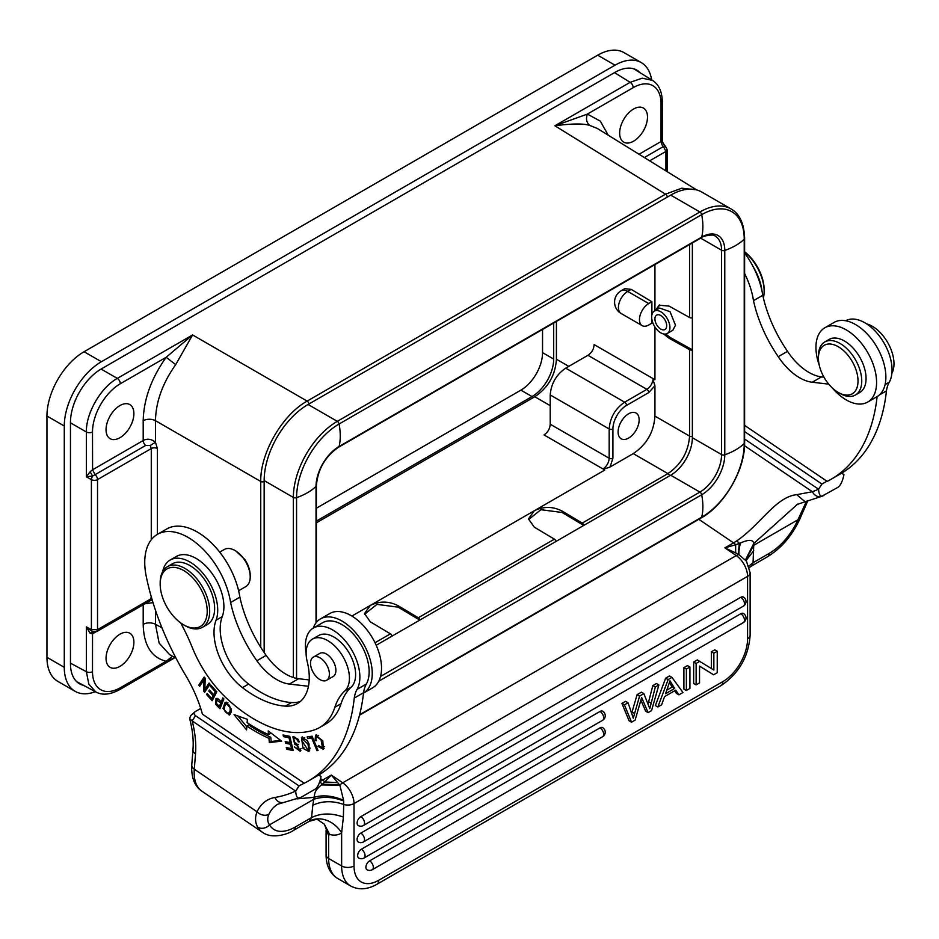 <?xml version="1.0" encoding="UTF-8"?>
<svg xmlns="http://www.w3.org/2000/svg" width="939" height="939" viewBox="0 0 939 939"><rect width="100%" height="100%" fill="white"/><g stroke="black" fill="none" stroke-linecap="round" stroke-linejoin="round"><path stroke-width="1.41" d="M380.541 676.456L699.907 492.083A30.635 17.688 120 0 0 721.563 454.57L692.36 437.703L692.36 242.943M692.36 437.703A30.635 17.688 -60 0 1 670.704 475.216L376.199 645.257M604.833 470.016L544.033 434.921C547.848 432.351 549.914 428.783 550.219 424.205L550.219 394.943C551.134 383.558 556.299 374.626 565.689 368.147L587.943 355.306L646.889 389.345A2.629 1.514 60 0 1 648.767 392.572L654.929 385.706L653.004 379.696C652.265 383.887 650.222 387.091 646.889 389.345L624.646 402.185C615.221 408.653 610.057 417.585 609.176 428.97A2.629 1.514 0 0 0 612.909 428.994L612.909 458.255L610.045 467.012C606.606 468.361 604.552 468.807 603.883 468.35L604.833 470.016L351.89 616.054M556.064 541.404A2.629 1.514 -120 0 0 554.397 539.162L418.266 617.756L398.124 605.725C388.84 601.007 379.556 600.913 370.271 605.444L364.508 613.566L370.271 621.806L390.424 633.837L375.013 642.734M655.34 310.563L659.072 305.222L669.096 306.091L689.59 317.523A2.629 1.514 0 0 0 692.36 317.84M692.36 350.001A2.629 1.514 180 0 1 689.59 349.672L669.096 338.251L670.329 337.535L665.669 334.038M689.59 349.672L689.59 436.107C688.31 452.035 681.092 464.547 667.934 473.62A2.629 1.514 60 0 1 669.601 475.862M554.397 539.162L534.256 527.131L528.493 518.891L534.256 510.769C543.54 506.238 552.825 506.332 562.109 511.051L582.25 523.082A2.629 1.514 60 0 1 583.917 525.324M418.266 617.756A2.629 1.514 60 0 1 419.933 619.998M392.091 636.079A2.629 1.514 -120 0 0 390.424 633.837M364.543 614.282L376.915 604.376L398.124 607.157L419.78 620.092M316.396 522.812L534.772 396.739C548.118 387.772 555.336 375.271 556.428 359.226L556.428 321.431M654.929 264.563L654.929 310.797M656.607 309.835L659.718 304.893M663.627 333.967L669.096 338.251M670.329 337.535L692.36 349.813M667.253 333.486L672.805 330.282L675.493 325.246L670.047 311.689L659.671 308.062L654.354 311.126A12.911 7.453 60 0 1 664.659 314.988A12.911 7.453 60 0 1 669.894 328.474A12.911 7.453 60 0 1 667.253 333.486A12.911 7.453 60 0 1 656.948 329.636A12.911 7.453 60 0 1 651.713 316.138A12.911 7.453 60 0 1 654.354 311.126M654.929 326.983L654.929 379.685L653.004 379.696M654.929 385.706L654.929 416.094C653.826 432.14 646.607 444.64 633.273 453.607L667.934 473.62L582.25 523.082M610.045 467.012L633.273 453.607M628.625 438.067A14.871 8.592 120 0 0 638.344 424.956A14.871 8.592 120 0 0 636.067 413.031A14.871 8.592 120 0 0 628.625 413.77A14.871 8.592 120 0 0 618.907 426.881A14.871 8.592 120 0 0 621.184 438.806A14.871 8.592 120 0 0 628.625 438.067M583.765 525.417L562.109 512.483L540.899 509.701L528.528 519.607M550.219 424.205L609.176 458.244C608.906 462.223 607.146 465.591 603.883 468.35M587.943 355.306C591.746 352.747 593.812 349.167 594.129 344.59L654.929 379.685M621.137 290.761A13.123 13.123 0 0 0 621.137 313.497A13.123 7.582 -60 0 1 618.871 303.896A13.123 7.582 -60 0 1 626.266 292.358A13.123 7.582 -60 0 1 627.698 291.407A13.123 7.582 60 0 0 621.137 290.761L624.764 288.66L631.219 289.376L651.889 301.736L651.889 314.917M651.889 319.401L651.889 323.169L648.743 324.988A13.123 7.582 -60 0 1 642.17 325.645A13.123 7.582 -60 0 1 640.163 315.117A13.123 7.582 -60 0 1 648.743 303.555L651.889 301.736M553.681 323.016L553.681 359.074A30.623 17.677 120 0 1 532.026 396.575L316.396 521.063M553.681 359.074L542.542 352.641L542.542 329.448M542.542 352.641A30.623 17.677 -60 0 1 520.887 390.143L316.396 508.21M641.267 62.584L623.942 52.584A52.502 30.306 120 0 0 597.685 55.19L84.076 351.726A52.502 30.306 120 0 0 46.95 416.024L46.95 657.312A52.502 30.306 120 0 0 57.819 681.35L75.155 691.35A52.502 30.306 -60 0 1 64.275 667.324L64.275 426.024A52.502 30.306 -60 0 1 101.4 361.726L615.022 65.19A52.502 30.306 -60 0 1 641.267 62.584A52.502 30.306 -60 0 1 651.643 79.885M95.332 691.679A52.502 30.306 -60 0 1 75.155 691.35M83.63 685.388A43.746 25.259 120 0 1 79.522 683.78A43.746 25.259 120 0 1 70.46 663.744L70.46 422.456A43.746 25.259 120 0 1 101.4 368.874L615.022 72.338A43.746 25.259 120 0 1 636.888 70.167A43.746 25.259 120 0 1 640.304 72.878M46.95 416.024L64.275 426.024L64.275 660.176A43.746 25.259 -60 0 0 64.275 660.328M608.906 68.723A43.746 25.259 -60 0 0 608.824 68.758L101.4 361.726L84.076 351.726M70.46 663.145L86.365 671.702L88.841 684.249L95.837 691.949L76.716 681.667M169.583 654.624L159.114 643.074L155.463 624.294L161.966 627.792M143.198 604.763L143.198 624.353C143.679 645.175 151.343 657.488 166.18 661.279L172.518 656.208M175.006 657.546L166.18 661.279L120.345 687.735A4.378 2.524 60 0 1 119.441 689.742L119.441 689.742A4.378 2.524 60 0 1 117.305 689.555M120.345 687.735A39.368 22.736 -60 0 1 92.503 671.667L92.527 633.825L90.097 633.262L86.365 626.865L91.4 629.682L91.4 479.629L86.365 476.812L86.365 431.987C85.965 413.16 100.802 387.478 117.305 378.405L101.095 369.05M92.503 671.667A4.378 2.524 0 0 1 86.365 671.69L86.365 626.865L92.621 631.806L90.097 633.262M95.743 631.959L92.527 633.825L93.736 631.677M92.163 631.583L91.4 629.682L97.539 629.646L151.273 598.624A4.378 2.524 180 0 1 151.742 598.389M661.103 100.168A4.378 2.524 180 0 1 662.324 101.928C662.077 91.517 658.779 84.334 652.441 80.378L642.264 78.183L630.163 82.315L614.505 72.632M589.915 125.497C583.765 123.396 572.086 123.49 554.879 125.779L587.368 114.1C585.69 118.995 586.535 122.798 589.915 125.497L597.169 128.385M662.265 141.437L662.324 101.928A4.378 2.524 180 0 1 661.044 103.713L661.021 141.554L662.265 141.437L664.706 145.745L662.324 141.801M639.025 154.254L661.021 141.554L662.136 145.04L663.439 146.519L665.305 146.085L667.195 149.665L665.915 151.449L649.659 160.827M695.987 189.76L681.784 188.199L665.516 194.185L307.147 401.094C282.369 414.686 260.126 453.208 260.749 481.461A2.629 1.514 0 0 0 264.152 481.578M359.637 714.708L701.703 517.213A60.131 34.72 120 0 0 744.228 443.56L744.228 239.21A60.131 34.72 120 0 0 701.703 214.655A2.629 1.514 -120 0 0 699.907 211.979A62.138 35.87 120 0 1 730.976 208.904L701.773 192.049A62.138 35.87 120 0 0 670.704 195.124L308.086 404.474A62.138 35.87 120 0 0 264.152 480.58L264.152 652.511M97.539 479.594A4.378 2.524 180 0 1 91.4 479.629A4.378 2.477 119.1 0 1 92.292 476.566A4.378 2.477 119.1 0 1 92.621 476.038L90.097 471.777L86.365 476.812L92.621 476.038L95.062 474.664L92.585 469.782L143.198 440.52C147.317 438.349 151.402 438.936 155.463 442.292L157.4 448.537L157.4 534.373A61.258 35.365 60 0 1 191.838 539.761A61.258 35.365 60 0 1 230.595 602.509A98.278 56.739 -120 0 0 256.863 660.751A48.135 27.794 -120 0 0 273.754 677.712A48.135 27.794 -120 0 0 289.353 684.062L308.45 686.268M219.714 552.144L224.327 549.479A21.444 12.383 60 0 1 235.055 550.536A21.444 12.383 60 0 1 250.208 576.804L250.208 575.372A19.696 11.374 -120 0 0 244.563 559.186L235.818 550.982M144.923 603.765L153.022 602.627M119.969 666.361A19.696 11.374 120 0 0 133.89 642.241A19.696 11.374 120 0 0 129.817 633.226A19.696 11.374 120 0 0 114.64 638.508A19.696 11.374 120 0 0 106.048 658.321A19.696 11.374 120 0 0 110.121 667.336A19.696 11.374 120 0 0 119.969 666.361M92.679 631.841L96.635 631.654L97.539 629.646L97.539 479.559L151.273 448.572L151.273 539.761M92.585 469.782L92.503 431.963A39.368 22.736 -60 0 1 120.333 383.734L166.18 357.266L175.699 364.649L192.589 334.941L166.18 357.266C151.343 378.194 143.679 399.345 143.198 420.742L143.198 440.52A4.378 2.524 -120 0 0 145.674 445.45L95.062 474.664A4.378 2.524 60 0 1 97.539 479.559M92.503 469.782L90.097 471.777M119.969 437.703A19.696 11.374 120 0 0 133.89 413.594A19.696 11.374 120 0 0 129.817 404.58A19.696 11.374 120 0 0 114.64 409.85A19.696 11.374 120 0 0 106.048 429.663A19.696 11.374 120 0 0 110.121 438.677A19.696 11.374 120 0 0 119.969 437.703M143.198 420.731A8.756 5.047 180 0 1 155.463 420.672C155.862 401.775 162.611 383.1 175.699 364.649M145.662 445.45L150.287 445.462L155.463 442.292L155.463 420.672L260.749 481.461L260.749 647.3M250.208 576.804A21.444 12.383 60 0 1 250.15 578.295A21.444 12.383 60 0 1 245.772 586.617L238.623 590.737M334.859 707.267L341.057 703.687A87.515 50.53 60 0 1 351.104 687.242A30.635 17.688 -120 0 0 348.263 651.549A30.635 17.688 -120 0 0 318.65 635.539L312.452 639.107A30.635 17.688 60 0 1 329.495 641.713A30.635 17.688 60 0 1 347.571 666.948A30.635 17.688 60 0 1 344.918 690.822A87.515 50.53 -120 0 0 334.859 707.267A87.515 50.53 60 0 1 319.589 727.549A87.515 50.53 60 0 1 314.295 729.943A135.298 78.113 60 0 1 247.192 714.779A135.298 78.113 60 0 1 227.367 699.039A87.515 50.53 60 0 1 192.131 647.147A131.272 75.789 -120 0 0 180.617 622.839M306.114 653.121A38.511 22.231 60 0 1 313.391 628.038A38.511 22.231 60 0 1 335.023 631.431A38.511 22.231 60 0 1 352.677 651.666A38.511 22.231 60 0 1 357.078 689.367A43.757 25.259 -120 0 0 354.261 698.064A227.531 131.366 60 0 1 308.25 781.072A227.531 131.366 60 0 1 303.978 783.361L298.966 785.884L295.691 791.154L299.048 785.943M309.213 679.93L298.637 678.709A48.135 27.794 60 0 1 283.026 672.359A48.135 27.794 60 0 1 266.148 655.387A98.278 56.739 60 0 1 239.879 597.145A61.258 35.365 -120 0 0 201.11 534.408A61.258 35.365 -120 0 0 166.708 528.997L157.423 534.361A61.258 35.365 60 0 0 146.238 576.311A201.275 116.213 60 0 0 185.676 675.446A96.259 55.577 -120 0 1 202.448 714.192L304.001 783.079M162.647 571.663A39.379 22.736 60 0 1 170.194 560.02A39.379 22.736 60 0 1 192.108 563.365A39.379 22.736 60 0 1 216.052 620.21L222.238 616.641A48.135 27.794 60 0 0 248.624 684.05A106.412 61.434 60 0 0 291.56 702.548A56.88 32.842 -120 0 0 300.41 701.433M222.238 616.641A39.379 22.736 -120 0 0 211.017 572.062A39.379 22.736 -120 0 0 176.379 556.451L170.194 560.02M341.057 703.687A87.515 50.53 60 0 1 325.774 723.981L319.589 727.549M268.941 738.324L269.352 742.573L281.63 741.141L268.202 730.929L268.566 734.568A147.458 85.132 60 0 1 247.121 722.619L247.38 719.333L234.034 714.614L246.558 729.873L246.863 726.023A151.836 87.667 -120 0 0 268.941 738.324L270.796 737.256A151.836 87.667 60 0 1 248.718 724.955L246.863 726.023M286.688 749.216L293.179 750.566L289.787 736.352L283.085 734.967L283.484 736.634L289.001 737.784L290.151 742.62L285.186 741.587L285.585 743.254L290.55 744.287L291.595 748.641L286.289 747.538L286.688 749.216L288.508 748.007M318.039 750.496L312.065 736.188L307.088 736.962L307.792 738.653L311.713 738.042L316.983 750.66L318.039 750.496M315.081 740.566L316.302 740.742L315.821 737.819L316.513 736.622L321.068 739.826L322.5 747.796L318.72 745.578L317.945 746.305L323.345 749.357L322.816 740.883L315.539 735.108L315.081 740.566L316.067 739.991M216.968 705.694L219.984 708.734L223.869 698.933L222.813 697.865L221.24 701.844L219.186 699.79L216.017 698.463L215.794 704.379L216.968 705.694L217.989 705.107M231.182 712.138L231.464 709.062L225.114 702.384L222.966 708.464L229.316 715.107L231.182 712.138M309.072 744.087L307.299 740.519L301.454 737.232L303.015 748.324L308.872 751.552L309.072 744.087M293.625 738.547C295.515 737.948 297.053 739.063 298.25 741.904L299.295 741.857L298.05 739.228L292.874 736.857L294.717 744.263L296.924 745.366L299.318 749.686L294.306 746.892L300.163 751.259L296.642 743.547L294.881 742.69L293.625 738.547L295.527 737.444L293.731 738.488M212.167 700.74L216.827 691.761L211.052 685.353L210.5 686.409L215.254 691.679L213.658 694.743L209.385 689.989L208.834 691.045L213.118 695.799L211.686 698.546L207.12 693.475L206.568 694.543L212.167 700.74M204.843 689.39L205.207 678.263L204.197 677.031L198.763 685.118L199.702 686.268L203.974 679.918L203.61 691.045L204.62 692.278L210.054 684.191L209.115 683.04L204.843 689.39L206.697 688.322L209.737 683.803M269.352 742.573L271.207 741.493L270.796 737.256M246.804 726.833L237.884 715.976M270.326 732.549L270.42 733.488L268.566 734.568M280.655 740.401L271.207 741.493M292.815 749.029L288.543 748.148M292.581 748.066L291.595 748.641M291.548 743.711L290.55 744.287M291.372 743.007L287.44 742.186L285.585 743.254M291.149 742.056L290.151 742.62M289.987 737.209L289.001 737.784M289.822 736.493L285.339 735.566L283.484 736.634M317.887 750.132L316.983 750.66M312.617 737.526L311.713 738.042M312.464 737.138L307.792 738.653M309.647 737.585L309.248 736.634M318.861 745.777L317.945 746.305M316.361 736.728L316.666 734.803M324.108 748.571L322.253 747.914M322.5 747.796L324.53 746.599M318.638 735.437L316.513 736.622M220.818 706.633L220.219 706.034M216.756 703.827L215.794 704.379M216.58 700.118L217.038 698.311M223.834 698.898L223.095 700.776L221.24 701.844M219.386 706.515L216.393 703.37L216.709 700.036L220.771 703.006L219.386 706.515L221.24 705.435L222.637 701.938L222.073 701.363M220.771 703.006L222.637 701.938M230.172 714.344L228.294 713.781M224.996 704.778L226.123 702.079M230.114 712.713L231.311 711.609M227.966 702.677L226.111 703.745C229.21 703.874 230.525 706.339 230.067 711.105L228.259 713.781C223.811 711.75 223.095 708.405 226.111 703.745L227.708 702.795M230.454 712.572L228.259 713.781M309.624 750.754L307.628 750.132M302.088 738.958L302.534 736.951M304.482 737.573L302.335 738.77L307.922 744.087L308.743 748.747L307.933 750.003L301.548 740.155L302.335 738.77M307.933 750.003L310.058 748.735M300.844 750.437L298.954 749.803M293.813 738.43L294.001 736.622M299.142 741.387L298.25 741.904M207.554 693.968L206.568 694.543M213.188 698.757L212.554 698.053M213.118 695.799L214.972 694.719L213.54 697.477L211.686 698.546M213.658 694.743L215.524 693.675L216.627 691.538M211.486 685.834L210.5 686.409M215.254 691.679L216.24 691.104M208.834 691.045L209.82 690.482M205.852 690.447L203.61 691.045M205.172 679.226L203.974 679.918M205.465 689.977L205.5 689.015M200.934 684.437L198.763 685.118M200.617 684.038L204.819 677.794M216.052 620.21A48.135 27.794 -120 0 0 242.438 687.63A106.412 61.434 -120 0 0 248.823 692.219A106.412 61.434 -120 0 0 285.362 706.116A56.88 32.842 -120 0 0 297.487 703.511A56.88 32.842 -120 0 0 307.217 661.655A30.635 17.688 60 0 1 312.452 639.107M313.239 628.132A42.877 24.754 60 0 1 320.492 618.895A42.877 24.754 60 0 1 346.01 623.684A42.877 24.754 60 0 1 370.623 661.302A42.877 24.754 60 0 1 363.51 693.076A227.531 131.366 -120 0 0 363.546 692.712A43.757 25.259 -120 0 1 366.363 684.003A38.511 22.231 60 0 0 357.771 639.612A38.511 22.231 60 0 0 322.676 622.674L313.391 628.038M308.25 781.072L317.535 775.72A227.531 131.366 -120 0 0 363.51 693.076L372.654 687.806A42.877 24.754 -120 0 0 379.943 656.068A42.877 24.754 -120 0 0 355.282 618.32A42.877 24.754 -120 0 0 329.765 613.531L320.492 618.895M230.595 602.509L239.879 597.145M200.723 708.452L195.23 711.621C193.551 712.713 193.657 714.074 195.535 715.718L298.966 785.884M190.817 715.483L195.23 711.621M295.691 791.154C296.125 797.387 297.933 799.418 301.114 797.27L277.768 804.254A58.629 33.851 60 0 0 268.918 814.289C267.157 818.186 267.357 821.719 269.516 824.853L313.72 799.335C322.64 796.26 332.606 796.788 343.627 800.932L343.604 800.31C332.641 795.65 322.793 794.664 314.084 797.34L312.804 805.263C322.194 800.826 332.488 800.556 343.697 804.453L343.627 800.932M301.114 797.27L314.107 789.758C317.229 788.291 319.542 783.865 321.056 776.506L318.239 774.863M354.261 698.064L363.546 692.712M321.056 776.506L318.626 775.074M320.974 776.424L318.814 774.957M190.84 715.459L189.608 718.452L192.166 720.906L195.535 715.718M189.608 718.452C192.601 729.873 193.716 740.296 192.976 749.709A8.756 5.47 4.5 0 0 195.512 753.97A91.893 53.054 -120 0 0 194.76 733.887A91.893 53.054 -120 0 0 192.166 720.906L295.609 791.072A230.161 132.88 60 0 1 274.974 797.469A67.385 38.91 -120 0 0 257.04 811.777A8.756 6.62 25 0 0 268.918 814.289M192.976 749.709L191.767 764.956C191.157 777.527 194.549 786.283 201.955 791.237L262.368 832.224A52.502 27.56 -55.8 0 1 257.65 827.059C255.103 822.494 254.892 817.399 257.04 811.777L194.303 769.217L195.512 753.97M257.65 827.059A8.756 7.219 -30 0 0 269.516 824.853A43.757 22.97 -55.8 0 0 295.315 826.989L311.572 817.599L312.804 805.263M296.994 798.866L314.084 797.34C314.964 792.246 314.788 790.708 321.373 784.934L322.124 784.276A8.756 5.434 -116.6 0 0 319.8 781.929M343.604 800.31L339.848 785.168L321.373 784.934M841.767 473.103L843.95 474.618C842.436 481.977 840.112 486.402 836.989 487.869L821.578 496.379A8.756 7.113 69.8 0 1 812.376 491.731L796.741 494.677L804.594 501.32M841.567 473.221L843.868 474.535M744.615 431.588L821.942 484.055L826.895 481.191L744.615 425.379M819.289 365.318A42.877 24.754 60 0 1 824.829 327.781A42.877 24.754 60 0 1 850.347 332.57A42.877 24.754 60 0 1 874.995 370.318A42.877 24.754 60 0 1 867.706 402.056L876.991 396.692A42.877 24.754 -120 0 0 877.132 396.61A227.531 131.366 60 0 1 831.156 479.242A227.531 131.366 60 0 1 826.872 481.543L826.895 481.191M744.615 273.507A61.258 35.365 60 0 1 753.489 300.621A98.278 56.739 -120 0 0 778.243 356.691A48.135 27.794 -120 0 0 796.648 375.893A48.135 27.794 -120 0 0 812.258 382.232L828.726 384.145M824.771 341.96A30.635 17.688 -120 0 1 852.894 355.717A30.635 17.688 -120 0 1 859.291 391.14A30.635 17.688 60 0 1 855.394 395.014L859.725 392.514A30.635 17.688 -120 0 0 863.622 388.629A30.635 17.688 -120 0 0 857.225 353.217A30.635 17.688 -120 0 0 829.102 339.46L824.771 341.96A30.635 17.688 -120 0 0 820.874 345.845A30.635 17.688 60 0 0 818.421 355.987L818.421 358.123A28.006 16.163 60 0 1 820.663 348.862A28.006 16.163 60 0 1 847.377 354.566A28.006 16.163 60 0 1 855.781 390.26A28.006 16.163 60 0 1 838.222 392.432A28.006 16.163 60 0 1 818.421 358.123M855.394 395.014A30.635 17.688 60 0 1 840.076 393.5L838.222 392.432M891.886 373.346A30.635 17.688 -120 0 0 874.068 327.371A30.635 17.688 -120 0 0 866.685 323.908M761.987 290.949A39.379 22.736 -120 0 0 753.43 267.228M823.949 377.161L821.543 376.879A48.135 27.794 60 0 1 805.932 370.529A48.135 27.794 60 0 1 787.528 351.339A98.278 56.739 60 0 1 762.773 295.327A61.258 35.365 -120 0 0 744.615 252.943M831.156 479.242L840.44 473.89A227.531 131.366 -120 0 0 886.451 390.882A43.757 25.259 60 0 1 889.268 382.173A38.511 22.231 -120 0 0 867.202 324.248A38.511 22.231 -120 0 0 845.734 320.762M608.237 135.216L600.303 121.119L587.368 114.1L633.203 87.644A4.378 2.524 -120 0 0 630.163 82.315L554.879 125.779L665.516 194.185A2.629 1.514 60 0 1 667.324 197.073M633.579 141.179A19.696 11.374 120 0 0 647.499 117.058A19.696 11.374 120 0 0 643.426 108.044A19.696 11.374 120 0 0 628.25 113.326A19.696 11.374 120 0 0 619.658 133.138A19.696 11.374 120 0 0 623.731 142.153A19.696 11.374 120 0 0 633.579 141.179M644.342 157.541L663.439 146.519L665.915 151.449L665.915 170.875M877.132 396.61A42.877 24.754 -120 0 0 884.256 364.825A42.877 24.754 -120 0 0 859.631 327.218A42.877 24.754 -120 0 0 834.114 322.417L824.829 327.781M879.385 394.967L886.451 390.882M823.996 495.381C820.827 497.529 819.019 495.499 818.573 489.266L821.942 484.055M841.133 472.974L843.95 474.618M797.669 504.09L753.759 543.493L753.735 545.289L797.939 519.772L804.805 504.9A8.756 6.62 25 0 0 807.047 502.518L808.115 500.499M738.207 554.256L739.333 543.399L740.413 543C739.134 548.435 738.664 552.343 739.016 554.714L735.636 552.895L735.66 544.749L739.333 543.399A8.756 4.648 56.9 0 0 736.657 540.934C760.355 524.878 775.696 496.86 796.741 494.677M740.413 543C748.735 539.373 753.184 539.538 753.759 543.493L746.012 558.846L746.188 560.243M262.368 832.224C273.249 840.382 290.926 832.635 293.52 830.381L308.99 821.449A8.756 5.047 -120 0 0 309.236 821.296L311.572 817.599C320.798 812.998 331.397 812.822 343.381 817.083L341.632 832.858L341.632 865.969A8.756 5.047 -0 0 0 354.015 865.969L354.015 803.573A17.501 10.106 -120 0 0 342.712 782.809L736.27 555.595A8.756 4.589 124.2 0 1 739.016 554.714L746.458 561.182L750.132 572.778L750.132 635.175C748.583 656.701 738.876 673.521 720.999 685.623A8.756 5.047 -120 0 0 722.819 681.62A35.001 20.212 -60 0 0 747.573 638.755L747.573 576.346A17.501 10.106 -120 0 0 736.27 555.595L724.873 547.86L733.535 542.859L698.827 519.314M746.059 559.55L753.735 545.289L753.055 562.707L748.899 566.053M746.212 560.348L753.747 550.688M799.77 519.15A8.756 2.406 -156 0 1 797.939 519.772A43.757 22.97 -55.8 0 1 769.323 553.317A8.756 5.047 60 0 1 767.527 556.721C781.33 548.235 792.082 535.711 799.77 519.15L807.047 502.518M324.342 824.231L328.638 835.546L329.659 834.478L324.342 824.231L317.945 819.853C318.298 818.925 315.316 819.454 308.99 821.449M343.381 817.083L343.697 804.453A8.756 5.047 0 0 0 354.015 803.573L747.573 576.346A8.756 5.047 0 0 0 750.132 572.778M319.941 781.553A61.258 32.149 124.2 0 0 322.652 780.074L331.314 775.074L342.712 782.809A8.756 4.589 124.2 0 0 339.848 785.168L331.314 775.074L324.777 781.976L337.747 782.61M320.727 778.771L322.652 780.074A8.756 5.047 -120 0 1 324.777 781.976L322.124 784.276L339.331 784.546M821.86 483.996L818.573 489.266M744.615 439.065L818.503 489.184A230.161 132.88 60 0 1 812.376 491.731L744.533 445.72M735.636 552.895L724.873 547.86L735.66 544.749A8.756 5.047 -120 0 0 733.535 542.859A61.258 32.149 -55.8 0 0 736.657 540.934M678.897 694.837L675.775 690.142L664.566 696.609L661.619 704.802L657.852 706.985L655.387 705.553L665.669 678.169L668.145 679.601L671.972 677.395L682.935 692.501L678.897 694.837L676.42 693.405L674.672 690.775M665.669 678.169L669.495 675.963L671.972 677.395M624.423 704.849L631.536 722.173L629.06 720.741L621.947 703.417L624.423 704.849L628.062 702.748L633.273 718.171L639.576 696.092L637.1 694.66L631.712 713.171M621.947 703.417L625.585 701.316L628.062 702.748M640.914 700.224L645.645 711.175L648.11 712.607L651.537 710.623L658.885 684.954L655.316 687.008L652.84 685.576L656.408 683.522L658.885 684.954M652.84 685.576L648.192 703.487M637.1 694.66L641.384 692.196L643.861 693.628L639.576 696.092M683.897 667.652L687.442 665.598L689.919 667.03L689.919 688.463L686.374 690.517L683.897 689.085L683.897 667.652L686.374 669.084L686.374 690.517M602.615 727.631A5.247 3.028 120 0 0 599.986 727.889A5.247 3.028 60 0 1 603.695 734.321A5.247 3.028 60 0 1 603.683 734.685A5.247 3.028 60 0 1 602.615 736.716A5.247 5.247 0 0 0 602.615 727.631M369.614 860.887A5.247 3.028 60 0 1 373.323 867.319A5.247 3.028 60 0 1 373.311 867.683A5.247 3.028 60 0 1 372.243 869.725A5.247 5.247 0 0 1 366.985 869.725A5.247 3.028 120 0 1 366.187 865.512A5.247 3.028 120 0 1 369.614 860.887L599.986 727.889M602.615 711.187A5.247 3.028 120 0 0 599.986 711.457A5.247 3.028 60 0 1 603.695 717.877A5.247 3.028 60 0 1 603.683 718.253A5.247 3.028 60 0 1 602.615 720.283A5.247 5.247 0 0 0 602.615 711.187M361.351 849.22A5.247 3.028 60 0 1 365.071 855.652A5.247 3.028 60 0 1 365.048 856.016A5.247 3.028 60 0 1 363.98 858.058A5.247 5.247 0 0 1 358.733 858.058A5.247 3.028 120 0 1 357.923 853.856A5.247 3.028 120 0 1 361.351 849.22L599.986 711.457M743.383 613.484A5.247 3.028 120 0 0 740.765 613.742A5.247 3.028 60 0 1 744.474 620.174A5.247 3.028 60 0 1 744.463 620.538A5.247 3.028 60 0 1 743.383 622.58A5.247 5.247 0 0 0 743.383 613.484M360.822 833.104A5.247 3.028 60 0 1 364.532 839.536A5.247 3.028 60 0 1 364.52 839.9A5.247 3.028 60 0 1 363.44 841.931A5.247 5.247 0 0 1 358.193 841.931A5.247 3.028 120 0 1 357.383 837.729A5.247 3.028 120 0 1 360.822 833.104L740.765 613.742M743.383 597.051A5.247 3.028 120 0 0 740.765 597.31A5.247 3.028 60 0 1 744.474 603.742A5.247 3.028 60 0 1 744.463 604.106A5.247 3.028 60 0 1 743.383 606.136A5.247 5.247 0 0 0 743.383 597.051M360.822 816.66A5.247 3.028 60 0 1 364.532 823.092A5.247 3.028 60 0 1 364.52 823.468A5.247 3.028 60 0 1 363.44 825.498A5.247 5.247 0 0 1 358.193 825.498A5.247 3.028 120 0 1 357.383 821.296A5.247 3.028 120 0 1 360.822 816.66L740.765 597.31M711.375 668.521L711.375 651.783L713.851 653.215L717.243 651.255L717.243 672.688L713.605 674.789L699.532 666.174M711.375 651.783L714.779 649.823L717.243 651.255M713.605 674.789L699.532 666.068L699.532 682.923L696.128 684.883L693.663 683.451L693.663 662.018L697.301 659.917L713.851 670.047L713.851 653.215M657.852 706.985L668.145 679.601M665.587 693.71L669.976 680.798L674.672 688.463L665.587 693.71M669.472 682.829L672.195 687.043L674.672 688.463M666.925 690.083L672.195 687.043M643.861 693.628L649.776 708.64L655.316 687.008M648.11 712.607L641.63 697.501L635.151 720.084L631.536 722.173M686.374 669.084L689.919 667.03M693.663 662.018L696.128 663.439L696.128 684.883M696.128 663.439L699.778 661.338M751.881 565.748A8.756 5.047 -120 0 0 752.057 565.654A8.756 5.047 -120 0 0 752.292 565.501L753.055 562.707L769.323 553.317M867.706 402.056A42.877 24.754 60 0 1 842.189 397.256A42.877 24.754 60 0 1 832.435 388.077M778.243 356.691L787.528 351.339M753.489 300.633L762.773 295.315M763.36 297.898A35.001 20.212 -120 0 0 764.053 293.661A35.001 20.212 -120 0 0 764.146 291.231A35.001 20.212 -120 0 0 744.615 252.016M744.615 251.758A33.252 19.203 60 0 1 764.146 289.799L764.146 291.231M313.286 657.147L319.788 653.403A13.346 7.7 60 0 1 323.615 652.922A13.346 7.7 60 0 1 334.53 663.955A13.346 7.7 60 0 1 333.134 676.514L326.631 680.27A13.346 7.7 60 0 1 322.805 680.74A13.346 7.7 60 0 1 311.889 669.707A13.346 7.7 60 0 1 313.286 657.147A13.346 7.7 60 0 1 317.124 656.678A13.346 7.7 60 0 1 328.028 667.711A13.346 7.7 60 0 1 326.631 680.27M160.182 584.128L160.182 582.696A35.001 20.212 60 0 1 160.276 580.255A35.001 20.212 60 0 1 167.424 566.675L172.377 563.811A35.001 20.212 60 0 1 200.336 574.257A35.001 20.212 60 0 1 214.538 610.855A35.001 20.212 60 0 1 207.378 624.447L202.437 627.299A35.001 20.212 60 0 1 184.924 625.562L183.692 624.846A33.252 19.203 -120 0 0 207.12 613.59A33.252 19.203 -120 0 0 185.746 571.828A33.252 19.203 -120 0 0 160.264 581.804A33.252 19.203 -120 0 0 160.182 584.128A33.252 19.203 -120 0 0 183.692 624.846M167.424 566.675A35.001 20.212 60 0 1 195.394 577.121A35.001 20.212 60 0 1 209.585 613.707A35.001 20.212 60 0 1 202.437 627.299M654.952 318.333A8.31 4.801 -120 0 0 658.321 327.03A8.31 4.801 -120 0 0 664.965 329.507A8.31 4.801 -120 0 0 666.655 326.279A8.31 4.801 -120 0 0 663.286 317.593A8.31 4.801 -120 0 0 656.643 315.105A8.31 4.801 -120 0 0 654.952 318.333M689.59 244.551L689.59 317.523M654.929 416.094L689.59 436.107A2.629 1.514 0 0 0 692.36 436.435M398.124 605.725L398.124 607.157M534.772 396.739L550.219 405.66M612.909 428.994A19.25 11.115 -60 0 1 626.524 405.413L648.767 392.572M562.109 511.051L562.109 512.483M626.524 405.413A2.629 1.514 60 0 0 624.646 402.185L565.689 368.147M568.788 366.363L556.428 359.226M532.026 396.575L520.887 390.143M46.95 657.312L64.275 667.324M597.685 55.19L615.022 65.19M143.198 624.353A8.756 5.047 180 0 1 155.463 624.294L155.463 610.209M70.46 422.808L86.365 431.987A4.378 2.524 180 0 0 92.503 431.963M120.345 383.734A4.378 2.524 -120 0 0 117.305 378.405L192.589 334.941L307.253 401.153A2.629 1.514 60 0 1 308.954 403.981M633.203 87.644A39.368 22.736 -60 0 1 661.044 103.713M338.603 447.187A2.629 1.514 -120 0 0 339.085 446.471A32.63 18.839 120 0 0 316.02 486.425A2.629 1.514 0 0 0 316.396 485.651C317.769 469.347 325.176 456.53 338.603 447.187L701.222 237.837A2.629 1.514 -120 0 0 701.703 237.109A57.76 33.346 60 0 0 701.703 214.655L339.085 424.005A2.629 1.514 -120 0 0 337.289 421.341A62.138 35.87 120 0 0 293.355 497.435L293.355 677.535M316.02 622.886L316.02 486.425A57.76 33.346 180 0 1 296.571 497.658A2.629 1.514 0 0 1 293.355 497.435L264.152 480.58M670.704 475.216L699.907 492.083A2.629 1.514 60 0 1 701.703 494.759A32.63 18.839 120 0 0 724.779 454.793A2.629 1.514 0 0 1 721.563 454.57L721.563 250.208A2.629 1.514 0 0 0 724.779 250.431A32.63 18.839 120 0 0 701.703 237.109L339.085 446.471A57.76 33.346 60 0 0 339.085 424.005A60.131 34.72 120 0 0 296.571 497.658L296.571 678.381M701.222 237.837C701.527 236.335 714.579 233.494 715.225 236.182A30.635 17.688 120 0 1 721.563 250.208L700.67 238.142M744.615 238.424L744.615 442.774A2.629 1.514 0 0 1 744.228 443.56A57.76 33.346 180 0 1 724.779 454.793L724.779 250.431A57.76 33.346 180 0 0 744.228 239.21A2.629 1.514 0 0 0 744.615 238.424C744.111 223.517 739.556 213.681 730.976 208.904M378.757 681.209L701.703 494.759A57.76 33.346 -120 0 1 701.703 517.213A2.629 1.514 60 0 1 701.222 517.929C724.556 505.088 745.155 469.406 744.615 442.774M670.704 195.124L699.907 211.979L337.289 421.341L308.086 404.474M151.273 596.746L150.287 600.678L152.318 600.338M157.4 448.537A4.378 2.524 0 0 0 151.273 448.572L150.287 445.462M224.128 707.795L222.966 708.464M230.067 711.105L231.475 710.295M303.919 747.796L303.015 748.324M307.922 744.087L308.861 743.547M308.743 748.747L310.023 748.007M298.438 744.498L296.924 745.366M296.255 743.371L294.717 744.263M344.918 690.822L351.104 687.242M248.624 684.05L242.438 687.63M291.56 702.548L285.362 706.116M289.353 684.062L298.637 678.709M256.863 660.751L266.148 655.387M357.078 689.367L366.363 684.003M274.974 797.469A8.756 6.984 80.3 0 0 282.639 802.516M191.767 764.956A8.756 5.47 4.5 0 0 194.303 769.217A52.502 27.56 -55.8 0 0 201.955 791.237M885.066 384.603L889.268 382.173M807.247 500.722A58.629 33.851 -120 0 0 804.805 504.9M293.52 830.381A8.756 5.047 -120 0 0 295.315 826.989M329.659 834.478A35.001 20.212 -120 0 0 341.632 832.858A26.257 21.397 54.5 0 0 309.236 821.296M337.7 878.493C330.082 873.775 326.209 865.911 326.079 854.889A8.756 5.047 180 0 0 328.638 858.469A43.757 25.259 -60 0 0 337.7 878.493L350.693 886.005A43.757 25.259 -60 0 1 341.632 865.969L328.638 858.469L328.638 835.546L328.638 851.321A35.001 20.212 120 0 0 328.638 851.333M747.573 638.755A8.756 5.047 0 0 0 750.132 635.175M752.292 565.501A26.257 21.397 54.5 0 0 750.883 566.405A26.257 21.397 54.5 0 0 750.871 566.405L749.392 567.614M720.999 685.623L376.95 884.268A8.756 5.047 -120 0 0 378.757 880.266A35.001 20.212 -60 0 1 354.015 865.969M378.757 880.266L722.819 681.62M632.006 712.091L634.482 713.523M651.114 703.205L648.638 701.785M812.258 382.232L821.543 376.879M648.743 303.555L627.698 291.407L631.219 289.376M550.219 394.943L609.176 428.97L609.176 458.244A2.629 1.514 0 0 0 612.909 458.255M169.583 654.636L175.945 658.051M95.837 691.949C102.222 695.482 110.086 694.754 119.441 689.742L175.112 657.605M652.441 80.378L633.708 68.793M665.023 145.885L664.436 145.533M316.396 622.404L316.396 485.651M359.508 715.213L701.222 517.929M150.428 600.596L96.635 631.654M236.147 551.17L235.055 550.536M216.709 700.036L218.564 698.968M301.173 748.606L299.318 749.686M597.181 128.373L696.785 189.971M667.195 171.673L667.195 149.665M821.578 496.379L797 504.478M746.047 559.667L746.54 561.322M750.883 566.405L767.527 556.721M326.079 854.889L326.079 830.205M376.95 884.268C367.442 889.656 358.686 890.231 350.693 886.005M372.243 869.725L602.615 736.716M363.98 858.058L602.615 720.283M363.44 841.931L743.383 622.58M363.44 825.498L743.383 606.136M642.17 325.645L621.137 313.497"/></g></svg>
